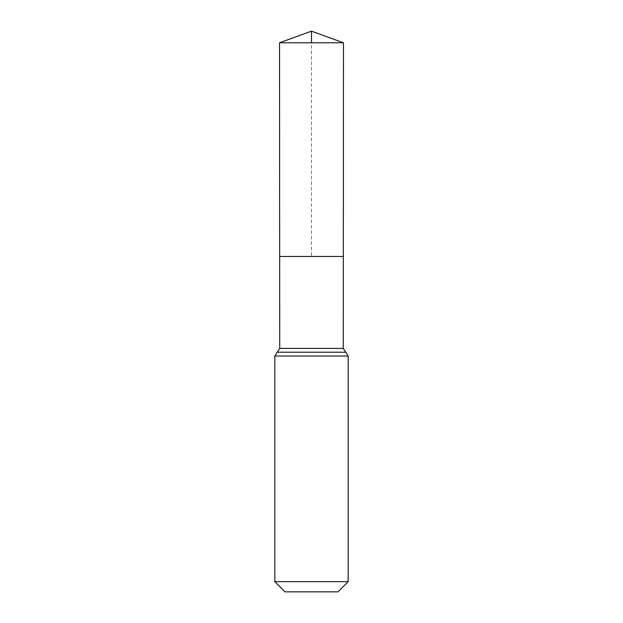 <?xml version="1.0" encoding="UTF-8"?>
<svg xmlns="http://www.w3.org/2000/svg" width="623" height="623" viewBox="0 0 623 623"><rect width="100%" height="100%" fill="white"/><g stroke="black" fill="none" stroke-linecap="round" stroke-linejoin="round"><path stroke-width="0.47" stroke-dasharray="3.12 2.34" d="M343.335 256.481L279.665 256.481L343.335 256.481M337.985 591.85L285.015 591.85M348.179 581.656L274.821 581.656M279.532 42.785L343.468 42.785M279.665 256.481L311.5 256.481L311.5 42.785M279.727 348.413L343.273 348.413M277.297 352.213L345.703 352.213M277.251 352.236L345.749 352.236M274.821 356.045L348.179 356.045"/><path stroke-width="0.93" d="M279.727 348.413L279.665 256.481L343.335 256.481L279.665 256.481L279.532 42.785L343.468 42.785L343.273 348.413L279.727 348.413L277.251 352.236L345.749 352.236L348.179 356.045L274.821 356.045L277.251 352.236M345.749 352.236L343.273 348.413M348.179 581.656L274.821 581.656L285.015 591.85L337.985 591.85L348.179 581.656L348.179 356.045M274.821 581.656L274.821 356.045M279.532 42.785L311.5 31.15L343.468 42.785M311.5 42.785L311.5 31.15L279.532 42.785L279.665 256.481M345.703 352.213L277.297 352.213"/></g></svg>
